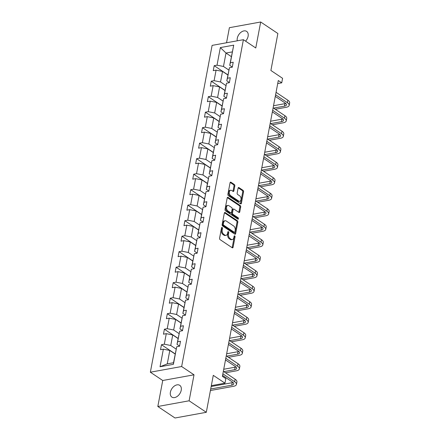 <?xml version="1.0" encoding="UTF-8"?>
<svg xmlns="http://www.w3.org/2000/svg" width="440" height="440" viewBox="0 0 440 440"><rect width="100%" height="100%" fill="white"/><g stroke="black" fill="none" stroke-linecap="round" stroke-linejoin="round"><path stroke-width="0.66" d="M222.145 227.464A0.759 0.479 79.7 0 0 221.881 227.403A0.759 0.479 79.7 0 0 221.546 227.832L219.588 238.194A1.084 0.682 79.7 0 0 220.077 239.624L232.227 247.759A1.084 0.682 79.7 0 0 232.606 247.852A1.084 0.682 79.7 0 0 233.09 247.236L235.048 236.874A0.759 0.479 79.7 0 0 234.702 235.873A0.759 0.479 79.7 0 0 234.438 235.807A0.759 0.479 79.7 0 0 234.102 236.242L233.849 237.584A3.476 2.184 79.7 0 1 232.309 239.553A3.476 2.184 79.7 0 1 231.099 239.256L230.087 238.579A3.476 2.184 79.7 0 1 228.514 234.009L228.767 232.667A0.759 0.479 79.7 0 0 228.426 231.671A0.759 0.479 79.7 0 0 228.162 231.605A0.759 0.479 79.7 0 0 227.821 232.034L227.568 233.376A3.476 2.184 79.7 0 1 226.034 235.351A3.476 2.184 79.7 0 1 224.818 235.054L223.806 234.372A3.476 2.184 79.7 0 1 222.239 229.806L222.492 228.465A0.759 0.479 79.7 0 0 222.145 227.464M245.586 41.162A7.079 4.697 -56.2 0 0 248.105 36.284A7.079 4.697 -56.2 0 0 246.631 31.389A7.079 4.697 -56.2 0 0 241.153 32.159A7.079 4.697 -56.2 0 0 237.281 38.253A7.079 4.697 -56.2 0 0 237.27 40.81M170.401 392.205A7.079 4.697 -56.2 0 0 171.875 397.1A7.079 4.697 -56.2 0 0 177.347 396.33A7.079 4.697 -56.2 0 0 181.225 390.236A7.079 4.697 -56.2 0 0 179.751 385.336A7.079 4.697 -56.2 0 0 174.273 386.106A7.079 4.697 -56.2 0 0 170.401 392.205M206.299 412.308L175.016 418L157.823 406.489L189.112 400.791L206.299 412.308L213.285 375.342L224.978 383.168L225.83 378.648L222.393 376.349L278.289 80.526L281.727 82.83L282.579 78.309L270.892 70.477L277.877 33.512L260.684 22L229.394 27.693L226.551 42.763M234.823 185.933A1.084 0.682 79.7 0 0 234.333 184.503L230.923 182.221A1.084 0.682 79.7 0 0 230.544 182.127A1.084 0.682 79.7 0 0 230.065 182.743L227.893 194.255A1.084 0.682 79.7 0 0 228.382 195.685L240.532 203.819A1.084 0.682 79.7 0 0 240.911 203.913A1.084 0.682 79.7 0 0 241.389 203.297L243.568 191.785A1.084 0.682 79.7 0 0 243.073 190.361L238.959 187.6A1.084 0.682 79.7 0 0 238.579 187.512A1.084 0.682 79.7 0 0 238.095 188.128L237.166 193.05A1.084 0.682 79.7 0 0 237.655 194.48L239.701 195.844A2.904 1.826 79.7 0 1 241.076 198.913A2.904 1.826 79.7 0 1 239.729 201.311A2.904 1.826 79.7 0 1 238.711 201.064L230.714 195.707A2.904 1.826 79.7 0 1 229.339 192.638A2.904 1.826 79.7 0 1 230.687 190.24A2.904 1.826 79.7 0 1 231.698 190.487L233.035 191.384A1.084 0.682 79.7 0 0 233.415 191.477A1.084 0.682 79.7 0 0 233.893 190.861L234.823 185.933L233.981 186.087A1.084 0.682 79.7 0 0 233.486 184.657L230.17 182.435M189.112 400.791L194.018 374.809L181.643 366.52L243.397 39.694L255.772 47.988L260.684 22M225.192 212.559A1.084 0.682 79.7 0 0 224.813 212.465A1.084 0.682 79.7 0 0 224.334 213.081L222.162 224.587A1.084 0.682 79.7 0 0 222.651 226.017L234.801 234.152A1.084 0.682 79.7 0 0 235.18 234.245A1.084 0.682 79.7 0 0 235.659 233.629L237.831 222.123A1.084 0.682 79.7 0 0 237.341 220.693L225.192 212.559L224.494 212.685M225.027 209.424L227.2 197.912A1.084 0.682 79.7 0 1 227.678 197.296A1.084 0.682 79.7 0 1 228.058 197.389L240.207 205.524A1.084 0.682 79.7 0 1 240.697 206.954L239.767 211.882A1.084 0.682 79.7 0 1 239.289 212.498A1.084 0.682 79.7 0 1 238.909 212.405L233.981 209.105A1.084 0.682 79.7 0 0 233.602 209.011A1.084 0.682 79.7 0 0 233.123 209.627L232.507 212.894A1.084 0.682 79.7 0 0 232.997 214.319L238.128 217.756A0.759 0.479 79.7 0 1 238.486 218.559A0.759 0.479 79.7 0 1 238.134 219.186A0.759 0.479 79.7 0 1 237.87 219.12L225.517 210.848A1.084 0.682 79.7 0 1 225.027 209.424M232.309 67.05L229.724 65.318L233.712 45.15L230.384 62.739L233.216 62.227L232.282 67.194L229.449 67.711L227.458 78.243L230.291 77.726L229.35 82.693L226.518 83.21L224.527 93.742L227.359 93.225L226.424 98.197L223.591 98.714L221.601 109.247L224.433 108.73L223.493 113.696L220.66 114.213L218.669 124.746L221.502 124.229L220.561 129.201L217.729 129.712L215.743 140.25L218.576 139.733L217.635 144.7L214.803 145.216L212.812 155.749L215.644 155.232L214.704 160.204L211.871 160.715L209.88 171.248L212.713 170.737L211.778 175.703L208.945 176.22L206.954 186.753L209.787 186.236L208.846 191.202L206.014 191.719L204.023 202.252L206.855 201.74L205.92 206.707L203.088 207.224L201.097 217.756L203.929 217.239L202.989 222.206L200.156 222.723L198.165 233.255L200.998 232.738L200.063 237.71L197.23 238.227L195.239 248.76L198.072 248.243L197.131 253.209L194.299 253.726L192.308 264.259L195.14 263.742L194.2 268.714L191.367 269.225L189.382 279.763L192.214 279.246L191.274 284.213L188.441 284.73L186.45 295.262L189.282 294.745L188.342 299.717L185.51 300.229L183.519 310.761L186.357 310.25L185.416 315.216L182.584 315.733L180.593 326.266L183.425 325.749L182.485 330.721L179.652 331.232L177.661 341.764L180.494 341.253L179.559 346.22L176.726 346.736L173.399 364.326L160.039 366.757L163.361 349.168L160.529 349.685L161.469 344.713L164.302 344.195L166.293 333.663L163.46 334.18L164.401 329.214L167.233 328.697L169.224 318.164L166.386 318.681L167.327 313.709L170.159 313.198L172.15 302.659L169.318 303.177L170.258 298.21L173.09 297.693L175.082 287.161L172.249 287.678L173.184 282.706L176.017 282.194L178.007 271.662L175.175 272.173L176.115 267.207L178.948 266.69L180.939 256.157L178.107 256.674L179.042 251.702L181.874 251.191L183.865 240.658L181.032 241.17L181.973 236.203L184.806 235.686L186.797 225.154L183.964 225.671L184.899 220.704L187.737 220.187L189.722 209.655L186.89 210.166L187.831 205.2L190.663 204.683L192.654 194.15L189.822 194.667L190.762 189.701L193.595 189.184L195.586 178.651L192.748 179.168L193.688 174.196L196.521 173.679L198.512 163.147L195.679 163.663L196.62 158.697L199.452 158.18L201.443 147.648L198.611 148.165L199.546 143.193L202.378 142.681L204.369 132.143L201.537 132.66L202.477 127.694L205.31 127.177L207.301 116.644L204.468 117.161L205.403 112.189L208.236 111.678L210.227 101.145L207.394 101.657L208.335 96.69L211.167 96.173L213.158 85.641L210.326 86.158L211.261 81.191L214.099 80.674L216.084 70.142L213.252 70.653L214.192 65.687L217.025 65.169L220.347 47.581L233.712 45.15M229.724 65.318L230.384 62.739M181.643 366.52L150.354 372.213L212.108 45.386L243.397 39.694M225.913 85.564L220.534 81.961L222.525 71.429L227.887 75.02M222.525 71.429L216.084 70.142M220.534 81.961L214.099 80.674M229.378 82.555L226.793 80.823L229.449 67.711M226.793 80.823L227.458 78.243M222.987 101.063L217.608 97.46L219.599 86.928L224.961 90.519M219.599 86.928L213.158 85.641M217.608 97.46L211.167 96.173M226.446 98.054L223.867 96.322L226.518 83.21M223.867 96.322L224.527 93.742M220.055 116.567L214.676 112.965L216.667 102.432L222.03 106.024M216.667 102.432L210.227 101.145M214.676 112.965L208.236 111.678M223.52 113.559L220.935 111.826L223.591 98.714M220.935 111.826L221.601 109.247M217.124 132.066L211.75 128.464L213.741 117.931L219.104 121.523M213.741 117.931L207.301 116.644M211.75 128.464L205.31 127.177M220.589 129.058L218.004 127.325L220.66 114.213M218.004 127.325L218.669 124.746M214.198 147.571L208.819 143.968L210.81 133.436L216.172 137.027M210.81 133.436L204.369 132.143M208.819 143.968L202.378 142.681M217.663 144.556L215.078 142.83L217.729 129.712M215.078 142.83L215.743 140.25M211.266 163.07L205.893 159.467L207.878 148.935L213.246 152.526M207.878 148.935L201.443 147.648M205.893 159.467L199.452 158.18M214.731 160.061L212.146 158.329L214.803 145.216M212.146 158.329L212.812 155.749M208.34 178.569L202.961 174.972L204.952 164.439L210.315 168.031M204.952 164.439L198.512 163.147M202.961 174.972L196.521 173.679M211.805 175.56L209.22 173.833L211.871 160.715M209.22 173.833L209.88 171.248M205.409 194.073L200.035 190.471L202.021 179.938L207.389 183.53M202.021 179.938L195.586 178.651M200.035 190.471L193.595 189.184M208.874 191.065L206.288 189.332L208.945 176.22M206.288 189.332L206.954 186.753M202.483 209.572L197.104 205.975L199.095 195.437L204.457 199.034M199.095 195.437L192.654 194.15M197.104 205.975L190.663 204.683M205.948 206.564L203.363 204.837L206.014 191.719M203.363 204.837L204.023 202.252M199.551 225.077L194.172 221.474L196.163 210.941L201.526 214.533M196.163 210.941L189.722 209.655M194.172 221.474L187.737 220.187M203.016 222.068L200.431 220.336L203.088 207.224M200.431 220.336L201.097 217.756M196.625 240.576L191.246 236.973L193.237 226.441L198.6 230.038M193.237 226.441L186.797 225.154M191.246 236.973L184.806 235.686M200.085 237.567L197.505 235.835L200.156 222.723M197.505 235.835L198.165 233.255M193.694 256.08L188.315 252.478L190.306 241.945L195.668 245.537M190.306 241.945L183.865 240.658M188.315 252.478L181.874 251.191M197.159 253.072L194.573 251.339L197.23 238.227M194.573 251.339L195.239 248.76M190.762 271.579L185.389 267.977L187.38 257.444L192.742 261.036M187.38 257.444L180.939 256.157M185.389 267.977L178.948 266.69M194.227 268.571L191.642 266.838L194.299 253.726M191.642 266.838L192.308 264.259M187.836 287.084L182.457 283.481L184.448 272.949L189.811 276.54M184.448 272.949L178.007 271.662M182.457 283.481L176.017 282.194M191.301 284.07L188.716 282.343L191.367 269.225M188.716 282.343L189.382 279.763M184.905 302.583L179.531 298.98L181.522 288.448L186.885 292.039M181.522 288.448L175.082 287.161M179.531 298.98L173.09 297.693M188.37 299.574L185.785 297.841L188.441 284.73M185.785 297.841L186.45 295.262M181.979 318.087L176.6 314.485L178.59 303.952L183.953 307.543M178.59 303.952L172.15 302.659M176.6 314.485L170.159 313.198M185.444 315.073L182.859 313.346L185.51 300.229M182.859 313.346L183.519 310.761M179.047 333.586L173.673 329.984L175.659 319.451L181.027 323.043M175.659 319.451L169.224 318.164M173.673 329.984L167.233 328.697M182.512 330.577L179.927 328.845L182.584 315.733M179.927 328.845L180.593 326.266M176.121 349.085L170.742 345.488L172.733 334.956L178.096 338.547M172.733 334.956L166.293 333.663M170.742 345.488L164.302 344.195M179.586 346.077L177.001 344.35L179.652 331.232M177.001 344.35L177.661 341.764M160.039 366.757L167.266 363.869L169.802 350.455L175.17 354.046M169.802 350.455L163.361 349.168M194.018 374.809L162.734 380.501L157.823 406.489M162.734 380.501L150.354 372.213M211.338 385.655L224.978 383.168M277.717 83.562L281.727 82.83M232.26 51.904L226.001 53.042L223.465 66.462L228.844 70.059M231.363 56.639L226.001 53.042L220.347 47.581M167.266 363.869L173.525 362.731L176.726 346.736M173.525 362.731L173.399 364.326M223.465 66.462L217.025 65.169M175.191 353.903L161.469 344.713M178.123 338.404L164.401 329.214M181.049 322.9L167.327 313.709M183.981 307.401L170.258 298.21M186.912 291.902L173.184 282.706M189.838 276.397L176.115 267.207M192.77 260.898L179.042 251.702M195.696 245.394L181.973 236.203M198.627 229.895L184.899 220.704M201.553 214.39L187.831 205.2M204.485 198.891L190.762 189.701M207.411 183.387L193.688 174.196M210.342 167.888L196.62 158.697M213.274 152.389L199.546 143.193M216.2 136.884L202.477 127.694M219.131 121.385L205.403 112.189M222.057 105.88L208.335 96.69M224.989 90.382L211.261 81.191M227.915 74.877L214.192 65.687M221.535 227.893A0.759 0.479 79.7 0 1 221.645 228.619L221.392 229.961A3.476 2.184 79.7 0 0 222.965 234.526L223.806 234.372M226.034 235.351L225.187 235.505A3.476 2.184 79.7 0 1 223.977 235.208L222.965 234.526M232.309 239.553L231.462 239.707A3.476 2.184 79.7 0 1 230.252 239.41L229.24 238.733A3.476 2.184 79.7 0 1 227.667 234.163L227.926 232.821A0.759 0.479 79.7 0 0 227.81 232.1M232.139 247.698A1.084 0.682 79.7 0 0 232.243 247.39L234.201 237.028A0.759 0.479 79.7 0 0 234.091 236.302M234.707 234.091A1.084 0.682 79.7 0 0 234.812 233.783L236.99 222.277A1.084 0.682 79.7 0 0 236.495 220.847L224.439 212.773M223.306 224.147A0.759 0.479 79.7 0 0 223.652 225.148L234.316 232.293A0.759 0.479 79.7 0 0 234.581 232.353A0.759 0.479 79.7 0 0 234.916 231.924L235.186 230.511A3.476 2.184 79.7 0 0 233.613 225.94L226.325 221.062A3.476 2.184 79.7 0 0 225.11 220.764A3.476 2.184 79.7 0 0 223.575 222.734L223.306 224.147L222.459 224.301A0.759 0.479 79.7 0 0 222.805 225.302L223.652 225.148M234.581 232.353L233.734 232.507A0.759 0.479 79.7 0 1 233.47 232.447L222.805 225.302M225.11 220.764L224.268 220.919A3.476 2.184 79.7 0 0 222.728 222.888L223.575 222.734M222.459 224.301L222.728 222.888M227.304 197.604L239.365 205.678L240.207 205.524M238.816 212.344A1.084 0.682 79.7 0 0 238.92 212.036L239.855 207.108A1.084 0.682 79.7 0 0 239.365 205.678M233.602 209.011L232.76 209.165A1.084 0.682 79.7 0 0 232.276 209.781L231.66 213.048A1.084 0.682 79.7 0 0 232.15 214.473L237.281 217.91L238.128 217.756M237.617 218.955A0.759 0.479 79.7 0 0 237.281 217.91M228.872 205.678A2.904 1.826 79.7 0 0 227.854 205.431A2.904 1.826 79.7 0 0 226.507 207.829A2.904 1.826 79.7 0 0 227.882 210.898L230.703 212.784A1.084 0.682 79.7 0 0 231.077 212.878A1.084 0.682 79.7 0 0 231.561 212.262L232.177 208.995A1.084 0.682 79.7 0 0 231.688 207.565L228.872 205.678M227.854 205.431L227.013 205.585A2.904 1.826 79.7 0 0 225.66 207.983A2.904 1.826 79.7 0 0 227.035 211.052L227.882 210.898M231.077 212.878L230.236 213.032A1.084 0.682 79.7 0 1 229.856 212.938L227.035 211.052M232.941 191.323A1.084 0.682 79.7 0 0 233.046 191.015L233.981 186.087M230.687 190.24L229.845 190.394A2.904 1.826 79.7 0 0 228.492 192.792A2.904 1.826 79.7 0 0 229.867 195.861L230.714 195.707M239.729 201.311L238.882 201.465A2.904 1.826 79.7 0 1 237.87 201.218L229.867 195.861M240.438 203.759A1.084 0.682 79.7 0 0 240.543 203.451L242.721 191.939A1.084 0.682 79.7 0 0 242.231 190.514L238.205 187.82M210.419 390.517L233.459 386.326A8.294 3.361 -169.3 0 0 236.456 384.411A8.294 3.361 -169.3 0 0 234.647 381.716L222.865 373.83M236.456 384.411L236.924 381.925A8.294 3.361 -169.3 0 0 235.114 379.231L223.339 371.344M222.563 375.425L232.535 382.102A5.528 2.239 10.7 0 1 233.739 383.895A5.528 2.239 10.7 0 1 231.743 385.171L210.705 388.999M233.024 382.476A5.528 2.239 10.7 0 1 232.21 382.69L211.173 386.518M225.517 372.801L236.39 370.821A8.294 3.361 -169.3 0 0 239.382 368.907A8.294 3.361 -169.3 0 0 237.573 366.212L225.797 358.325M239.382 368.907L239.855 366.427A8.294 3.361 -169.3 0 0 238.046 363.732L226.264 355.839M225.495 359.925L235.461 366.597A5.528 2.239 10.7 0 1 236.665 368.396A5.528 2.239 10.7 0 1 234.669 369.672L223.795 371.652M235.95 366.971A5.528 2.239 10.7 0 1 235.142 367.186L223.729 369.264M228.443 357.302L239.322 355.322A8.294 3.361 -169.3 0 0 242.314 353.408A8.294 3.361 -169.3 0 0 240.504 350.713L228.723 342.826M242.314 353.408L242.781 350.922A8.294 3.361 -169.3 0 0 240.972 348.227L229.196 340.34M228.426 344.421L238.392 351.098A5.528 2.239 10.7 0 1 239.597 352.891A5.528 2.239 10.7 0 1 237.6 354.167L226.727 356.147M238.882 351.472A5.528 2.239 10.7 0 1 238.068 351.687L226.661 353.76M231.374 341.798L242.248 339.818A8.294 3.361 -169.3 0 0 245.24 337.904A8.294 3.361 -169.3 0 0 243.436 335.209L231.655 327.322M245.24 337.904L245.713 335.423A8.294 3.361 -169.3 0 0 243.903 332.728L232.122 324.841M231.352 328.922L241.318 335.594A5.528 2.239 10.7 0 1 242.523 337.392A5.528 2.239 10.7 0 1 240.532 338.668L229.653 340.648M241.813 335.973A5.528 2.239 10.7 0 1 240.999 336.182L229.587 338.261M234.3 326.298L245.179 324.319A8.294 3.361 -169.3 0 0 248.171 322.405A8.294 3.361 -169.3 0 0 246.362 319.709L234.586 311.823M248.171 322.405L248.639 319.918A8.294 3.361 -169.3 0 0 246.829 317.224L235.054 309.337M234.284 313.418L244.25 320.095A5.528 2.239 10.7 0 1 245.454 321.893A5.528 2.239 10.7 0 1 243.458 323.169L232.584 325.144M244.739 320.469A5.528 2.239 10.7 0 1 243.925 320.683L232.518 322.757M237.232 310.794L248.105 308.814A8.294 3.361 -169.3 0 0 251.097 306.9A8.294 3.361 -169.3 0 0 249.293 304.211L237.512 296.318M251.097 306.9L251.57 304.42A8.294 3.361 -169.3 0 0 249.761 301.725L237.98 293.838M237.21 297.918L247.176 304.596A5.528 2.239 10.7 0 1 248.38 306.389A5.528 2.239 10.7 0 1 246.389 307.665L235.51 309.645M247.671 304.97A5.528 2.239 10.7 0 1 246.857 305.179L235.444 307.257M240.157 295.295L251.037 293.315A8.294 3.361 -169.3 0 0 254.029 291.401A8.294 3.361 -169.3 0 0 252.219 288.706L240.444 280.819M254.029 291.401L254.496 288.915A8.294 3.361 -169.3 0 0 252.692 286.22L240.911 278.333M240.141 282.414L250.107 289.091A5.528 2.239 10.7 0 1 251.312 290.889A5.528 2.239 10.7 0 1 249.315 292.166L238.441 294.145M250.597 289.465A5.528 2.239 10.7 0 1 249.788 289.68L238.376 291.759M243.089 279.791L253.963 277.816A8.294 3.361 -169.3 0 0 256.96 275.902A8.294 3.361 -169.3 0 0 255.151 273.207L243.37 265.315M256.96 275.902L257.428 273.416A8.294 3.361 -169.3 0 0 255.618 270.721L243.843 262.834M243.067 266.915L253.033 273.592A5.528 2.239 10.7 0 1 254.243 275.385A5.528 2.239 10.7 0 1 252.247 276.661L241.368 278.641M253.528 273.966A5.528 2.239 10.7 0 1 252.714 274.18L241.302 276.254M246.021 264.291L256.894 262.312A8.294 3.361 -169.3 0 0 259.886 260.398A8.294 3.361 -169.3 0 0 258.077 257.703L246.301 249.816M259.886 260.398L260.353 257.912A8.294 3.361 -169.3 0 0 258.55 255.222L246.769 247.33M245.999 251.416L255.965 258.088A5.528 2.239 10.7 0 1 257.169 259.886A5.528 2.239 10.7 0 1 255.173 261.162L244.299 263.142M256.454 258.462A5.528 2.239 10.7 0 1 255.646 258.676L244.233 260.755M248.947 248.787L259.82 246.813A8.294 3.361 -169.3 0 0 262.818 244.899A8.294 3.361 -169.3 0 0 261.008 242.204L249.227 234.316M262.818 244.899L263.285 242.413A8.294 3.361 -169.3 0 0 261.476 239.718L249.7 231.831M248.924 235.912L258.891 242.589A5.528 2.239 10.7 0 1 260.101 244.382A5.528 2.239 10.7 0 1 258.104 245.657L247.231 247.638M259.386 242.963A5.528 2.239 10.7 0 1 258.572 243.177L247.165 245.251M251.878 233.288L262.752 231.308A8.294 3.361 -169.3 0 0 265.744 229.394A8.294 3.361 -169.3 0 0 263.934 226.699L252.159 218.812M265.744 229.394L266.216 226.914A8.294 3.361 -169.3 0 0 264.407 224.219L252.626 216.326M251.856 220.413L261.822 227.084A5.528 2.239 10.7 0 1 263.027 228.882A5.528 2.239 10.7 0 1 261.03 230.159L250.157 232.139M262.312 227.458A5.528 2.239 10.7 0 1 261.503 227.673L250.091 229.752M254.804 217.789L265.683 215.809A8.294 3.361 -169.3 0 0 268.675 213.895A8.294 3.361 -169.3 0 0 266.865 211.2L255.085 203.313M268.675 213.895L269.143 211.409A8.294 3.361 -169.3 0 0 267.333 208.714L255.558 200.827M254.788 204.908L264.754 211.585A5.528 2.239 10.7 0 1 265.958 213.378A5.528 2.239 10.7 0 1 263.962 214.654L253.088 216.634M265.243 211.959A5.528 2.239 10.7 0 1 264.429 212.174L253.022 214.247M257.736 202.285L268.609 200.305A8.294 3.361 -169.3 0 0 271.601 198.391A8.294 3.361 -169.3 0 0 269.797 195.696L258.016 187.809M271.601 198.391L272.074 195.91A8.294 3.361 -169.3 0 0 270.264 193.215L258.484 185.328M257.714 189.409L267.68 196.081A5.528 2.239 10.7 0 1 268.884 197.879A5.528 2.239 10.7 0 1 266.893 199.155L256.014 201.135M268.175 196.46A5.528 2.239 10.7 0 1 267.361 196.669L255.948 198.748M260.662 186.786L271.541 184.806A8.294 3.361 -169.3 0 0 274.533 182.892A8.294 3.361 -169.3 0 0 272.723 180.197L260.947 172.31M274.533 182.892L275 180.406A8.294 3.361 -169.3 0 0 273.19 177.711L261.415 169.823M260.645 173.905L270.611 180.582A5.528 2.239 10.7 0 1 271.815 182.38A5.528 2.239 10.7 0 1 269.819 183.656L258.946 185.631M271.101 180.956A5.528 2.239 10.7 0 1 270.287 181.17L258.88 183.244M263.593 171.281L274.466 169.301A8.294 3.361 -169.3 0 0 277.459 167.387A8.294 3.361 -169.3 0 0 275.655 164.698L263.874 156.805M277.459 167.387L277.932 164.906A8.294 3.361 -169.3 0 0 276.122 162.212L264.341 154.325M263.571 158.406L273.537 165.077A5.528 2.239 10.7 0 1 274.742 166.876A5.528 2.239 10.7 0 1 272.751 168.152L261.872 170.132M274.032 165.457A5.528 2.239 10.7 0 1 273.218 165.666L261.805 167.745M266.519 155.782L277.398 153.802A8.294 3.361 -169.3 0 0 280.39 151.888A8.294 3.361 -169.3 0 0 278.581 149.193L266.805 141.306M280.39 151.888L280.858 149.402A8.294 3.361 -169.3 0 0 279.054 146.707L267.273 138.82M266.503 142.901L276.469 149.578A5.528 2.239 10.7 0 1 277.673 151.377A5.528 2.239 10.7 0 1 275.677 152.653L264.803 154.627M276.958 149.952A5.528 2.239 10.7 0 1 276.149 150.166L264.737 152.24M269.451 140.278L280.324 138.303A8.294 3.361 -169.3 0 0 283.322 136.389A8.294 3.361 -169.3 0 0 281.512 133.694L269.731 125.802M283.322 136.389L283.789 133.903A8.294 3.361 -169.3 0 0 281.98 131.208L270.204 123.321M269.429 127.402L279.395 134.079A5.528 2.239 10.7 0 1 280.605 135.872A5.528 2.239 10.7 0 1 278.608 137.148L267.729 139.128M279.889 134.453A5.528 2.239 10.7 0 1 279.076 134.662L267.663 136.741M272.382 124.779L283.256 122.799A8.294 3.361 -169.3 0 0 286.248 120.885A8.294 3.361 -169.3 0 0 284.438 118.189L272.663 110.303M286.248 120.885L286.715 118.399A8.294 3.361 -169.3 0 0 284.911 115.709L273.13 107.817M272.36 111.903L282.326 118.575A5.528 2.239 10.7 0 1 283.531 120.373A5.528 2.239 10.7 0 1 281.534 121.649L270.661 123.629M282.816 118.949A5.528 2.239 10.7 0 1 282.007 119.163L270.595 121.242M275.308 109.274L286.182 107.3A8.294 3.361 -169.3 0 0 289.179 105.386A8.294 3.361 -169.3 0 0 287.37 102.691L275.589 94.798M289.179 105.386L289.647 102.9A8.294 3.361 -169.3 0 0 287.837 100.205L276.062 92.318M275.286 96.399L285.252 103.076A5.528 2.239 10.7 0 1 286.462 104.868A5.528 2.239 10.7 0 1 284.466 106.145L273.587 108.125M285.747 103.45A5.528 2.239 10.7 0 1 284.933 103.664L273.526 105.738M221.392 229.961L222.239 229.806M223.977 235.208L224.818 235.054M227.926 232.821L228.767 232.667M227.667 234.163L228.514 234.009M229.24 238.733L230.087 238.579M230.252 239.41L231.099 239.256M234.201 237.028L235.048 236.874M232.243 247.39L233.09 247.236M221.645 228.619L222.492 228.465M236.495 220.847L237.341 220.693M236.99 222.277L237.831 222.123M234.812 233.783L235.659 233.629M233.47 232.447L234.316 232.293M227.359 197.516L228.058 197.389M239.855 207.108L240.697 206.954M238.92 212.036L239.767 211.882M232.276 209.781L233.123 209.627M231.66 213.048L232.507 212.894M232.15 214.473L232.997 214.319M229.856 212.938L230.703 212.784M233.046 191.015L233.893 190.861M237.87 201.218L238.711 201.064M238.255 187.732L238.959 187.6M242.231 190.514L243.073 190.361M242.721 191.939L243.568 191.785M240.543 203.451L241.389 203.297M230.225 182.353L230.923 182.221M233.486 184.657L234.333 184.503M234.647 381.716L235.114 379.231M231.743 385.171L232.21 382.69M237.573 366.212L238.046 363.732M234.669 369.672L235.142 367.186M240.504 350.713L240.972 348.227M237.6 354.167L238.068 351.687M243.436 335.209L243.903 332.728M240.532 338.668L240.999 336.182M246.362 319.709L246.829 317.224M243.458 323.169L243.925 320.683M249.293 304.211L249.761 301.725M246.389 307.665L246.857 305.179M252.219 288.706L252.692 286.22M249.315 292.166L249.788 289.68M255.151 273.207L255.618 270.721M252.247 276.661L252.714 274.18M258.077 257.703L258.55 255.222M255.173 261.162L255.646 258.676M261.008 242.204L261.476 239.718M258.104 245.657L258.572 243.177M263.934 226.699L264.407 224.219M261.03 230.159L261.503 227.673M266.865 211.2L267.333 208.714M263.962 214.654L264.429 212.174M269.797 195.696L270.264 193.215M266.893 199.155L267.361 196.669M272.723 180.197L273.19 177.711M269.819 183.656L270.287 181.17M275.655 164.698L276.122 162.212M272.751 168.152L273.218 165.666M278.581 149.193L279.054 146.707M275.677 152.653L276.149 150.166M281.512 133.694L281.98 131.208M278.608 137.148L279.076 134.662M284.438 118.189L284.911 115.709M281.534 121.649L282.007 119.163M287.37 102.691L287.837 100.205M284.466 106.145L284.933 103.664"/></g></svg>

